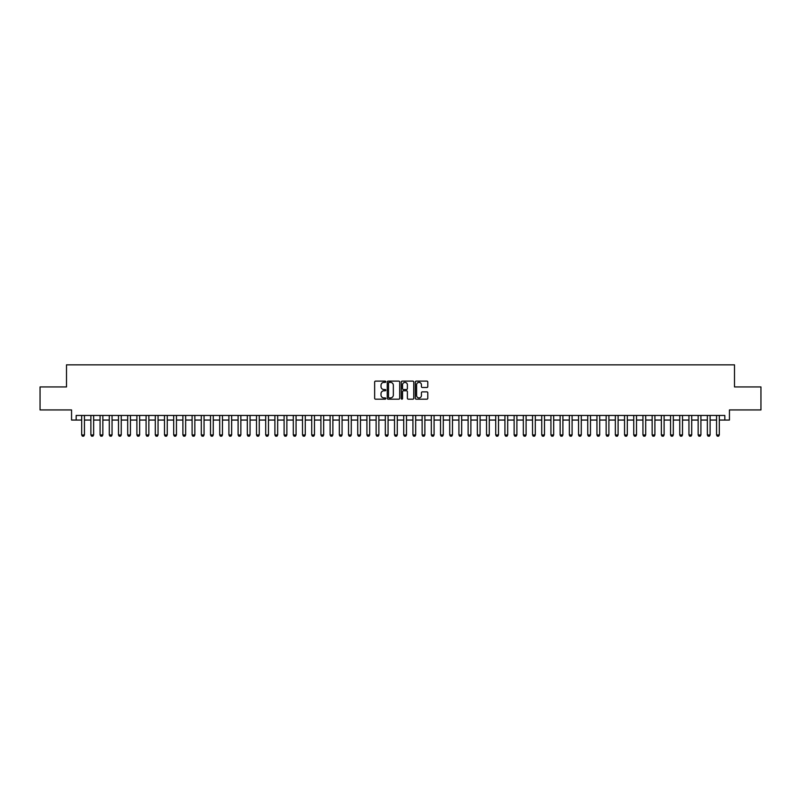<?xml version="1.0" encoding="UTF-8"?>
<svg xmlns="http://www.w3.org/2000/svg" width="801" height="801" viewBox="0 0 801 801"><rect width="100%" height="100%" fill="white"/><g stroke="black" fill="none" stroke-linecap="round" stroke-linejoin="round"><path stroke-width="1.2" d="M385.782 381.747A0.631 0.631 0 0 0 385.151 381.116L375.549 381.116A0.901 0.901 0 0 0 374.648 382.017L374.648 398.277A0.901 0.901 0 0 0 375.549 399.178L385.151 399.178A0.631 0.631 0 0 0 385.782 398.548A0.631 0.631 0 0 0 385.151 397.917L383.909 397.917A2.894 2.894 0 0 1 381.016 395.023L381.016 393.671A2.894 2.894 0 0 1 383.909 390.778L385.151 390.778A0.631 0.631 0 0 0 385.782 390.147A0.631 0.631 0 0 0 385.151 389.516L383.909 389.516A2.894 2.894 0 0 1 381.016 386.623L381.016 385.271A2.894 2.894 0 0 1 383.909 382.377L385.151 382.377A0.631 0.631 0 0 0 385.782 381.747M426.893 387.484A0.901 0.901 0 0 0 427.794 386.583L427.794 382.017A0.901 0.901 0 0 0 426.893 381.116L416.24 381.116A0.901 0.901 0 0 0 415.339 382.017L415.339 398.277A0.901 0.901 0 0 0 416.24 399.178L426.893 399.178A0.901 0.901 0 0 0 427.794 398.277L427.794 392.77A0.901 0.901 0 0 0 426.893 391.869L422.337 391.869A0.901 0.901 0 0 0 421.426 392.77L421.426 395.504A2.413 2.413 0 0 1 419.013 397.917A2.413 2.413 0 0 1 416.6 395.504L416.6 384.8A2.413 2.413 0 0 1 419.013 382.377A2.413 2.413 0 0 1 421.426 384.8L421.426 386.583A0.901 0.901 0 0 0 422.337 387.484L426.893 387.484M76.165 420.054L76.165 415.449L724.835 415.449L724.835 420.054L729.441 420.054L729.441 409.932L760.95 409.932L760.95 386.933L734.497 386.933L734.497 364.845L66.503 364.845L66.503 386.933L40.05 386.933L40.05 409.932L71.559 409.932L71.559 420.054L81.682 420.054M399.709 382.017A0.901 0.901 0 0 0 398.808 381.116L388.145 381.116A0.901 0.901 0 0 0 387.243 382.017L387.243 398.277A0.901 0.901 0 0 0 388.145 399.178L398.808 399.178A0.901 0.901 0 0 0 399.709 398.277L399.709 382.017M402.192 381.116L412.855 381.116A0.901 0.901 0 0 1 413.757 382.017L413.757 398.277A0.901 0.901 0 0 1 412.855 399.178L408.29 399.178A0.901 0.901 0 0 1 407.389 398.277L407.389 391.689A0.901 0.901 0 0 0 406.487 390.778L403.454 390.778A0.901 0.901 0 0 0 402.553 391.689L402.553 398.548A0.631 0.631 0 0 1 401.922 399.178A0.631 0.631 0 0 1 401.291 398.548L401.291 382.017A0.901 0.901 0 0 1 402.192 381.116M84.445 420.054L90.883 420.054M93.647 420.054L100.085 420.054M102.848 420.054L109.286 420.054M112.05 420.054L118.488 420.054M121.251 420.054L127.689 420.054M130.453 420.054L136.891 420.054M139.654 420.054L146.092 420.054M148.856 420.054L155.294 420.054M158.057 420.054L164.495 420.054M167.259 420.054L173.697 420.054M176.45 420.054L182.898 420.054M185.652 420.054L192.1 420.054M194.853 420.054L201.301 420.054M204.055 420.054L210.503 420.054M213.256 420.054L219.704 420.054M222.458 420.054L228.906 420.054M231.659 420.054L238.097 420.054M240.861 420.054L247.299 420.054M250.062 420.054L256.5 420.054M259.264 420.054L265.702 420.054M268.465 420.054L274.903 420.054M277.667 420.054L284.105 420.054M286.868 420.054L293.306 420.054M296.07 420.054L302.508 420.054M305.271 420.054L311.709 420.054M314.473 420.054L320.911 420.054M323.674 420.054L330.112 420.054M332.876 420.054L339.314 420.054M342.077 420.054L348.515 420.054M351.279 420.054L357.717 420.054M360.48 420.054L366.918 420.054M369.682 420.054L376.12 420.054M378.873 420.054L385.321 420.054M388.074 420.054L394.523 420.054M397.276 420.054L403.724 420.054M406.477 420.054L412.926 420.054M415.679 420.054L422.127 420.054M424.88 420.054L431.318 420.054M434.082 420.054L440.52 420.054M443.283 420.054L449.721 420.054M452.485 420.054L458.923 420.054M461.686 420.054L468.124 420.054M470.888 420.054L477.326 420.054M480.089 420.054L486.527 420.054M489.291 420.054L495.729 420.054M498.492 420.054L504.93 420.054M507.694 420.054L514.132 420.054M516.895 420.054L523.333 420.054M526.097 420.054L532.535 420.054M535.298 420.054L541.736 420.054M544.5 420.054L550.938 420.054M553.701 420.054L560.139 420.054M562.903 420.054L569.341 420.054M572.094 420.054L578.542 420.054M581.296 420.054L587.744 420.054M590.497 420.054L596.945 420.054M599.699 420.054L606.147 420.054M608.9 420.054L615.348 420.054M618.102 420.054L624.55 420.054M627.303 420.054L633.741 420.054M636.505 420.054L642.943 420.054M645.706 420.054L652.144 420.054M654.908 420.054L661.346 420.054M664.109 420.054L670.547 420.054M673.311 420.054L679.749 420.054M682.512 420.054L688.95 420.054M691.714 420.054L698.152 420.054M700.915 420.054L707.353 420.054M710.117 420.054L716.555 420.054M719.318 420.054L724.835 420.054M389.146 382.377A0.631 0.631 0 0 0 388.515 383.018L388.515 397.286A0.631 0.631 0 0 0 389.146 397.917L390.457 397.917A2.894 2.894 0 0 0 393.341 395.023L393.341 385.271A2.894 2.894 0 0 0 390.457 382.377L389.146 382.377M407.389 384.84A2.413 2.413 0 0 0 404.966 382.427A2.413 2.413 0 0 0 402.553 384.84L402.553 388.615A0.901 0.901 0 0 0 403.454 389.516L406.487 389.516A0.901 0.901 0 0 0 407.389 388.615L407.389 384.84M84.445 415.449L84.445 434.953L83.755 436.155L82.373 436.155L81.682 434.953L81.682 415.449M81.682 434.953L84.445 434.953M93.647 415.449L93.647 434.953L92.956 436.155L91.574 436.155L90.883 434.953L90.883 415.449M90.883 434.953L93.647 434.953M102.848 415.449L102.848 434.953L102.158 436.155L100.776 436.155L100.085 434.953L100.085 415.449M100.085 434.953L102.848 434.953M112.05 415.449L112.05 434.953L111.359 436.155L109.977 436.155L109.286 434.953L109.286 415.449M109.286 434.953L112.05 434.953M121.251 415.449L121.251 434.953L120.561 436.155L119.179 436.155L118.488 434.953L118.488 415.449M118.488 434.953L121.251 434.953M130.453 415.449L130.453 434.953L129.762 436.155L128.38 436.155L127.689 434.953L127.689 415.449M127.689 434.953L130.453 434.953M139.654 415.449L139.654 434.953L138.963 436.155L137.582 436.155L136.891 434.953L136.891 415.449M136.891 434.953L139.654 434.953M148.856 415.449L148.856 434.953L148.165 436.155L146.783 436.155L146.092 434.953L146.092 415.449M146.092 434.953L148.856 434.953M158.057 415.449L158.057 434.953L157.366 436.155L155.985 436.155L155.294 434.953L155.294 415.449M155.294 434.953L158.057 434.953M167.259 415.449L167.259 434.953L166.568 436.155L165.186 436.155L164.495 434.953L164.495 415.449M164.495 434.953L167.259 434.953M176.45 415.449L176.45 434.953L175.769 436.155L174.388 436.155L173.697 434.953L173.697 415.449M173.697 434.953L176.45 434.953M185.652 415.449L185.652 434.953L184.971 436.155L183.589 436.155L182.898 434.953L182.898 415.449M182.898 434.953L185.652 434.953M194.853 415.449L194.853 434.953L194.162 436.155L192.791 436.155L192.1 434.953L192.1 415.449M192.1 434.953L194.853 434.953M204.055 415.449L204.055 434.953L203.364 436.155L201.992 436.155L201.301 434.953L201.301 415.449M201.301 434.953L204.055 434.953M213.256 415.449L213.256 434.953L212.565 436.155L211.194 436.155L210.503 434.953L210.503 415.449M210.503 434.953L213.256 434.953M222.458 415.449L222.458 434.953L221.767 436.155L220.385 436.155L219.704 434.953L219.704 415.449M219.704 434.953L222.458 434.953M231.659 415.449L231.659 434.953L230.968 436.155L229.587 436.155L228.906 434.953L228.906 415.449M228.906 434.953L231.659 434.953M240.861 415.449L240.861 434.953L240.17 436.155L238.788 436.155L238.097 434.953L238.097 415.449M238.097 434.953L240.861 434.953M250.062 415.449L250.062 434.953L249.371 436.155L247.99 436.155L247.299 434.953L247.299 415.449M247.299 434.953L250.062 434.953M259.264 415.449L259.264 434.953L258.573 436.155L257.191 436.155L256.5 434.953L256.5 415.449M256.5 434.953L259.264 434.953M268.465 415.449L268.465 434.953L267.774 436.155L266.393 436.155L265.702 434.953L265.702 415.449M265.702 434.953L268.465 434.953M277.667 415.449L277.667 434.953L276.976 436.155L275.594 436.155L274.903 434.953L274.903 415.449M274.903 434.953L277.667 434.953M286.868 415.449L286.868 434.953L286.177 436.155L284.796 436.155L284.105 434.953L284.105 415.449M284.105 434.953L286.868 434.953M296.07 415.449L296.07 434.953L295.379 436.155L293.997 436.155L293.306 434.953L293.306 415.449M293.306 434.953L296.07 434.953M305.271 415.449L305.271 434.953L304.58 436.155L303.199 436.155L302.508 434.953L302.508 415.449M302.508 434.953L305.271 434.953M314.473 415.449L314.473 434.953L313.782 436.155L312.4 436.155L311.709 434.953L311.709 415.449M311.709 434.953L314.473 434.953M323.674 415.449L323.674 434.953L322.983 436.155L321.601 436.155L320.911 434.953L320.911 415.449M320.911 434.953L323.674 434.953M332.876 415.449L332.876 434.953L332.185 436.155L330.803 436.155L330.112 434.953L330.112 415.449M330.112 434.953L332.876 434.953M342.077 415.449L342.077 434.953L341.386 436.155L340.004 436.155L339.314 434.953L339.314 415.449M339.314 434.953L342.077 434.953M351.279 415.449L351.279 434.953L350.588 436.155L349.206 436.155L348.515 434.953L348.515 415.449M348.515 434.953L351.279 434.953M360.48 415.449L360.48 434.953L359.789 436.155L358.407 436.155L357.717 434.953L357.717 415.449M357.717 434.953L360.48 434.953M369.682 415.449L369.682 434.953L368.991 436.155L367.609 436.155L366.918 434.953L366.918 415.449M366.918 434.953L369.682 434.953M378.873 415.449L378.873 434.953L378.192 436.155L376.81 436.155L376.12 434.953L376.12 415.449M376.12 434.953L378.873 434.953M388.074 415.449L388.074 434.953L387.384 436.155L386.012 436.155L385.321 434.953L385.321 415.449M385.321 434.953L388.074 434.953M397.276 415.449L397.276 434.953L396.585 436.155L395.213 436.155L394.523 434.953L394.523 415.449M394.523 434.953L397.276 434.953M406.477 415.449L406.477 434.953L405.787 436.155L404.415 436.155L403.724 434.953L403.724 415.449M403.724 434.953L406.477 434.953M415.679 415.449L415.679 434.953L414.988 436.155L413.616 436.155L412.926 434.953L412.926 415.449M412.926 434.953L415.679 434.953M424.88 415.449L424.88 434.953L424.19 436.155L422.808 436.155L422.127 434.953L422.127 415.449M422.127 434.953L424.88 434.953M434.082 415.449L434.082 434.953L433.391 436.155L432.009 436.155L431.318 434.953L431.318 415.449M431.318 434.953L434.082 434.953M443.283 415.449L443.283 434.953L442.593 436.155L441.211 436.155L440.52 434.953L440.52 415.449M440.52 434.953L443.283 434.953M452.485 415.449L452.485 434.953L451.794 436.155L450.412 436.155L449.721 434.953L449.721 415.449M449.721 434.953L452.485 434.953M461.686 415.449L461.686 434.953L460.996 436.155L459.614 436.155L458.923 434.953L458.923 415.449M458.923 434.953L461.686 434.953M470.888 415.449L470.888 434.953L470.197 436.155L468.815 436.155L468.124 434.953L468.124 415.449M468.124 434.953L470.888 434.953M480.089 415.449L480.089 434.953L479.399 436.155L478.017 436.155L477.326 434.953L477.326 415.449M477.326 434.953L480.089 434.953M489.291 415.449L489.291 434.953L488.6 436.155L487.218 436.155L486.527 434.953L486.527 415.449M486.527 434.953L489.291 434.953M498.492 415.449L498.492 434.953L497.801 436.155L496.42 436.155L495.729 434.953L495.729 415.449M495.729 434.953L498.492 434.953M507.694 415.449L507.694 434.953L507.003 436.155L505.621 436.155L504.93 434.953L504.93 415.449M504.93 434.953L507.694 434.953M516.895 415.449L516.895 434.953L516.204 436.155L514.823 436.155L514.132 434.953L514.132 415.449M514.132 434.953L516.895 434.953M526.097 415.449L526.097 434.953L525.406 436.155L524.024 436.155L523.333 434.953L523.333 415.449M523.333 434.953L526.097 434.953M535.298 415.449L535.298 434.953L534.607 436.155L533.226 436.155L532.535 434.953L532.535 415.449M532.535 434.953L535.298 434.953M544.5 415.449L544.5 434.953L543.809 436.155L542.427 436.155L541.736 434.953L541.736 415.449M541.736 434.953L544.5 434.953M553.701 415.449L553.701 434.953L553.01 436.155L551.629 436.155L550.938 434.953L550.938 415.449M550.938 434.953L553.701 434.953M562.903 415.449L562.903 434.953L562.212 436.155L560.83 436.155L560.139 434.953L560.139 415.449M560.139 434.953L562.903 434.953M572.094 415.449L572.094 434.953L571.413 436.155L570.032 436.155L569.341 434.953L569.341 415.449M569.341 434.953L572.094 434.953M581.296 415.449L581.296 434.953L580.615 436.155L579.233 436.155L578.542 434.953L578.542 415.449M578.542 434.953L581.296 434.953M590.497 415.449L590.497 434.953L589.806 436.155L588.435 436.155L587.744 434.953L587.744 415.449M587.744 434.953L590.497 434.953M599.699 415.449L599.699 434.953L599.008 436.155L597.636 436.155L596.945 434.953L596.945 415.449M596.945 434.953L599.699 434.953M608.9 415.449L608.9 434.953L608.209 436.155L606.838 436.155L606.147 434.953L606.147 415.449M606.147 434.953L608.9 434.953M618.102 415.449L618.102 434.953L617.411 436.155L616.029 436.155L615.348 434.953L615.348 415.449M615.348 434.953L618.102 434.953M627.303 415.449L627.303 434.953L626.612 436.155L625.231 436.155L624.55 434.953L624.55 415.449M624.55 434.953L627.303 434.953M636.505 415.449L636.505 434.953L635.814 436.155L634.432 436.155L633.741 434.953L633.741 415.449M633.741 434.953L636.505 434.953M645.706 415.449L645.706 434.953L645.015 436.155L643.634 436.155L642.943 434.953L642.943 415.449M642.943 434.953L645.706 434.953M654.908 415.449L654.908 434.953L654.217 436.155L652.835 436.155L652.144 434.953L652.144 415.449M652.144 434.953L654.908 434.953M664.109 415.449L664.109 434.953L663.418 436.155L662.037 436.155L661.346 434.953L661.346 415.449M661.346 434.953L664.109 434.953M673.311 415.449L673.311 434.953L672.62 436.155L671.238 436.155L670.547 434.953L670.547 415.449M670.547 434.953L673.311 434.953M682.512 415.449L682.512 434.953L681.821 436.155L680.439 436.155L679.749 434.953L679.749 415.449M679.749 434.953L682.512 434.953M691.714 415.449L691.714 434.953L691.023 436.155L689.641 436.155L688.95 434.953L688.95 415.449M688.95 434.953L691.714 434.953M700.915 415.449L700.915 434.953L700.224 436.155L698.842 436.155L698.152 434.953L698.152 415.449M698.152 434.953L700.915 434.953M710.117 415.449L710.117 434.953L709.426 436.155L708.044 436.155L707.353 434.953L707.353 415.449M707.353 434.953L710.117 434.953M719.318 415.449L719.318 434.953L718.627 436.155L717.245 436.155L716.555 434.953L716.555 415.449M716.555 434.953L719.318 434.953"/></g></svg>
